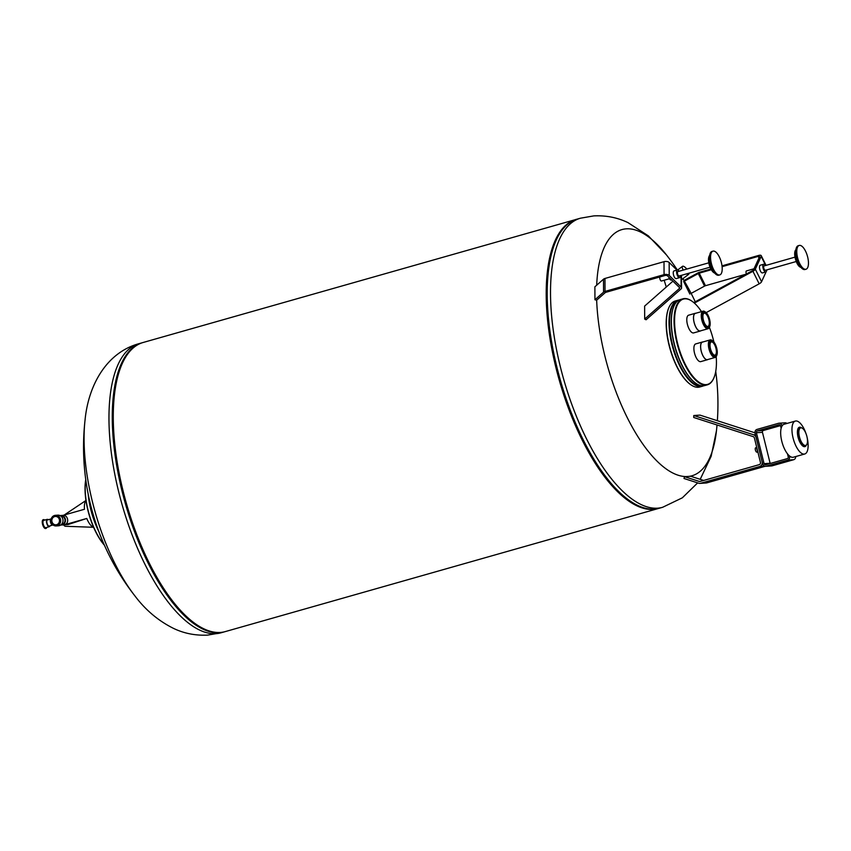 <?xml version="1.0" encoding="UTF-8"?>
<svg xmlns="http://www.w3.org/2000/svg" width="851" height="851" viewBox="0 0 851 851"><rect width="100%" height="100%" fill="white"/><g stroke="black" fill="none" stroke-linecap="round" stroke-linejoin="round"><path stroke-width="1.28" d="M805.493 251.066A12.361 4.946 74.1 0 0 799.238 245.439A12.361 4.946 74.1 0 0 799.738 263.608A12.361 4.946 74.1 0 0 806.003 269.235A12.361 4.946 74.1 0 0 805.493 251.066M799.238 245.439L798.227 245.726A12.361 4.946 74.1 0 0 798.738 263.895A12.361 4.946 74.1 0 0 804.993 269.512L806.003 269.235M794.972 257.14L764.102 265.916A2.287 0.915 74.1 0 0 764.198 269.267A2.287 0.915 74.1 0 0 765.347 270.299L796.228 261.523M765.368 265.555A4 1.596 74.1 0 0 763.634 264.267A4 1.596 74.1 0 0 763.794 270.129A4 1.596 74.1 0 0 765.815 271.948A4 1.596 74.1 0 0 766.613 269.948M765.815 271.948L762.464 272.905A4 1.596 -105.9 0 1 760.443 271.086A4 1.596 -105.9 0 1 760.283 265.214L763.634 264.267M754.922 266.863A4 1.596 74.1 0 0 754.55 267.661M754.039 268.767L746.455 270.926A2.287 0.915 74.1 0 0 746.412 273.979M722.105 266.671L758.262 256.385A1.904 0.745 153.5 0 1 759.528 256.502A1.904 0.745 153.5 0 1 759.496 256.874L753.635 269.65A1.904 0.745 153.5 0 1 752.444 270.703L693.788 302.573M684.353 281.128L698.299 273.554A1.904 0.745 153.5 0 1 699.224 273.171L711.223 269.756M694.384 303.094L752.922 271.288A3.808 1.479 -26.5 0 0 755.316 269.171L761.177 256.406A3.808 1.479 -26.5 0 0 761.23 255.662A3.808 1.479 -26.5 0 0 758.709 255.428L722.01 265.852M710.819 269.033L699.671 272.203A3.808 1.479 -26.5 0 0 697.82 272.969L683.981 280.49M767.028 269.831L766.517 270.937M766.145 271.735L761.571 281.713A3.808 1.479 153.5 0 1 759.177 283.83L706.181 312.625M746.008 274.203L705.479 285.713A1.904 0.745 -26.5 0 0 704.554 286.096L691.129 293.393M710.542 257.342A12.361 4.946 74.1 0 0 713.723 269.735A12.361 4.946 74.1 0 0 719.755 274.926A12.361 4.946 74.1 0 0 722.212 268.725A12.361 4.946 74.1 0 0 719.031 256.332A12.361 4.946 74.1 0 0 713 251.141A12.361 4.946 74.1 0 0 710.542 257.342M713 251.141L711.989 251.428A12.361 4.946 74.1 0 0 709.532 257.63A12.361 4.946 74.1 0 0 712.712 270.022A12.361 4.946 74.1 0 0 718.755 275.213L719.755 274.926M708.734 262.831L677.864 271.607A2.287 0.915 74.1 0 0 677.407 272.756A2.287 0.915 74.1 0 0 677.992 275.043A2.287 0.915 74.1 0 0 679.109 276.001L709.979 267.225M679.119 271.246A4 1.596 74.1 0 0 677.396 269.958A4 1.596 74.1 0 0 676.598 271.958A4 1.596 74.1 0 0 677.619 275.969A4 1.596 74.1 0 0 679.577 277.649A4 1.596 74.1 0 0 680.375 275.639L680.375 275.639M679.577 277.649L676.226 278.596A4 1.596 -105.9 0 1 674.269 276.926A4 1.596 -105.9 0 1 673.247 272.916A4 1.596 -105.9 0 1 674.035 270.916L677.396 269.958M668.684 277.032A4 1.596 74.1 0 0 671.194 280.032L671.63 279.905M659.887 276.958A2.287 0.915 74.1 0 0 659.759 277.766A2.287 0.915 74.1 0 0 660.344 280.053A2.287 0.915 74.1 0 0 661.461 281.011L669.46 278.745M667.535 275.915L679.428 287.51A1.904 1 -0.3 0 1 679.651 287.978A1.904 1 -0.3 0 1 679.385 288.489L644.686 319.061A241.578 126.661 -0.3 0 1 646.079 319.774L681.013 289A3.808 2 179.7 0 0 681.555 287.968A3.808 2 179.7 0 0 681.108 287.032L669.216 275.437A3.808 2 179.7 0 0 664.067 274.639L605.029 291.414A3.808 2 179.7 0 0 603.561 292.159L594.945 299.754A47.422 24.86 -0.3 0 1 596.572 300.212A241.578 126.661 -0.3 0 1 596.604 300.222L605.199 292.659A1.904 1 -0.3 0 1 605.933 292.297L664.961 275.511A1.904 1 -0.3 0 1 667.535 275.915M594.945 299.754L594.881 286.798L603.497 279.202A3.808 2 -0.3 0 1 604.976 278.458L664.003 261.683A3.808 2 -0.3 0 1 669.152 262.48L676.949 270.086M644.686 319.061L644.622 306.105L672.928 281.17M800.982 427.808A9.127 3.659 74.1 0 0 799.451 436.893A9.127 3.659 74.1 0 0 805.354 445.488A9.127 3.659 74.1 0 0 806.152 445.19A9.127 3.659 74.1 0 0 806.684 435.648A9.127 3.659 74.1 0 0 801.216 427.819A9.127 3.659 74.1 0 0 800.982 427.808M800.376 427.766A9.51 3.808 74.1 0 0 800.131 427.734A9.51 3.808 74.1 0 0 799.887 427.723A9.51 3.808 74.1 0 0 798.291 437.191A9.51 3.808 74.1 0 0 804.44 446.147A9.51 3.808 74.1 0 0 805.269 445.839L806.152 445.19M801.599 427.883A10.084 4.042 74.1 0 0 799.749 427.17A10.084 4.042 74.1 0 0 798.057 437.201A10.084 4.042 74.1 0 0 804.578 446.69A10.084 4.042 74.1 0 0 806.44 444.935M806.035 433.712A17.116 6.851 74.1 0 0 795.951 420.968A17.116 6.851 74.1 0 0 795.366 421.064A17.116 6.851 74.1 0 0 793.26 438.701A17.116 6.851 74.1 0 0 804.152 454.104A17.116 6.851 74.1 0 0 804.727 453.998A17.116 6.851 74.1 0 0 807.152 437.637M795.366 421.064L784.069 424.277A17.116 6.851 74.1 0 0 782.42 425.447A17.116 6.851 -105.9 0 0 782.037 426.011A17.116 6.851 74.1 0 0 781.782 441.212A17.116 6.851 74.1 0 0 789.42 455.881A17.116 6.851 -105.9 0 0 790.068 456.381A17.116 6.851 74.1 0 0 792.845 457.317A17.116 6.851 74.1 0 0 793.43 457.21L804.727 453.998M755.773 447.754A2.287 0.915 74.1 0 0 755.699 447.764A2.287 0.915 74.1 0 0 755.422 450.115A2.287 0.915 74.1 0 0 756.869 452.168A2.287 0.915 74.1 0 0 756.943 452.158A2.287 0.915 74.1 0 0 757.018 452.126M756.688 447.19A4 1.596 74.1 0 0 757.784 451.636M754.401 437.978L760.432 462.338A1.904 1.734 86.2 0 1 759.209 464.657L700.182 481.432A1.904 1.734 86.2 0 1 699.256 481.421L684.534 476.677A241.578 220.569 86.2 0 1 684.523 476.72A47.422 43.305 86.2 0 1 684.002 478.485L698.777 483.24A3.808 3.478 -93.8 0 0 700.639 483.272L759.666 466.497A3.808 3.478 -93.8 0 0 762.113 461.859L756.082 437.499A3.808 3.478 -93.8 0 0 753.678 434.808L693.788 415.522A241.578 220.569 86.2 0 1 693.725 417.479L753.199 436.627A1.904 1.734 86.2 0 1 754.401 437.978M684.534 476.677L690.735 476.273L703.681 480.443M693.788 415.522L699.99 415.118L755.018 432.84M765.134 466.295L706.83 482.868A3.808 3.478 86.2 0 1 706.17 482.985L699.979 483.389M762.113 461.859L755.071 433.106A3.042 2.776 -93.8 0 1 757.028 429.404L778.495 423.298A3.042 2.776 -93.8 0 1 781.899 425.479L782.42 425.447M779.016 423.213L785.058 422.809A3.042 2.776 86.2 0 1 786.952 423.458M795.685 456.572A3.042 2.776 86.2 0 1 793.643 459.721L772.176 465.816A3.042 2.776 86.2 0 1 771.655 465.912L765.613 466.305A3.042 2.776 -93.8 0 0 766.145 466.22L787.601 460.114A3.042 2.776 -93.8 0 0 789.558 456.413L789.42 455.881M780.484 425.628L763.432 430.478A1.521 1.394 -93.8 0 0 762.453 432.329L770.112 463.252A1.521 1.394 -93.8 0 0 770.187 463.487M762.188 461.859L762.73 464.04A3.042 2.776 -93.8 0 0 765.613 466.305M787.483 453.828L788.217 456.796A1.521 1.394 86.2 0 1 787.239 458.646L765.772 464.742A1.521 1.394 86.2 0 1 764.07 463.657L756.411 432.723A1.521 1.394 86.2 0 1 757.39 430.872L778.856 424.777A1.521 1.394 86.2 0 1 780.558 425.862L781.154 428.255M782.037 426.011L781.899 425.479M678.119 300.594A44.326 17.743 74.1 0 0 672.992 346.485A44.326 17.743 74.1 0 0 701.096 386.046A44.326 17.743 74.1 0 0 702.352 385.854M679.119 300.02A44.699 17.892 74.1 0 0 677.917 300.254A44.699 17.892 74.1 0 0 672.418 346.304A44.699 17.892 74.1 0 0 700.852 386.514A44.699 17.892 74.1 0 0 702.362 386.248A44.699 17.892 74.1 0 0 703.511 385.811M677.917 300.254L675.237 301.009A44.699 17.892 74.1 0 0 668.95 307.466A44.699 17.892 74.1 0 0 670.248 348.899A44.699 17.892 74.1 0 0 690.927 384.822A44.699 17.892 74.1 0 0 698.16 387.269A44.699 17.892 74.1 0 0 699.682 387.014L702.362 386.248M576.627 219.292A150.276 60.166 74.1 0 0 576.127 219.43A150.276 60.166 74.1 0 0 557.628 374.227A150.276 60.166 74.1 0 0 653.196 509.409A150.276 60.166 74.1 0 0 658.291 508.526A150.276 60.166 74.1 0 0 658.78 508.377M576.127 219.43L143.191 342.474A150.276 60.166 74.1 0 0 124.703 497.271A150.276 60.166 74.1 0 0 220.271 632.453A150.276 60.166 74.1 0 0 225.366 631.57L658.291 508.526M689.002 476.379A127.969 51.23 74.1 0 0 716.446 430.84L716.446 430.84A241.578 241.578 0 0 0 717.031 424.979M697.66 482.879L682.321 497.824L662.599 507.302A150.276 60.166 74.1 0 1 657.504 508.185A150.276 60.166 74.1 0 1 561.947 373.004A150.276 60.166 74.1 0 1 580.435 218.207L593.764 215.899C605.997 215.303 617.4 217.537 627.985 222.622L648.398 235.908L666.45 254.917A127.969 51.23 74.1 0 0 626.325 228.834A127.969 51.23 74.1 0 0 596.689 285.202M666.269 287.032L664.174 280.245M688.885 273.224A5.042 1.766 -127.2 0 1 688.597 274.362A5.042 1.766 -127.2 0 1 688.204 274.501A5.042 1.766 -127.2 0 1 686.608 273.862M683.247 270.075A5.042 1.766 -127.2 0 1 682.502 266.331A5.042 1.766 -127.2 0 1 682.896 266.193A5.042 1.766 -127.2 0 1 686.789 269.065M596.668 300.169A127.969 51.23 74.1 0 0 686.214 476.571M668.854 307.679A44.326 17.743 74.1 0 0 668.769 307.881A44.326 17.743 74.1 0 0 670.056 348.963A44.326 17.743 74.1 0 0 690.565 384.578A44.326 17.743 74.1 0 0 690.746 384.695M85.1 419.628A127.969 51.23 74.1 0 0 85.036 420.16L85.036 420.16A127.969 51.23 74.1 0 0 135.043 596.083L135.043 596.083C145.681 610.188 158.563 620.975 173.668 628.463C184.21 633.484 195.56 635.697 207.729 635.101L221.047 632.793A150.276 60.166 74.1 0 1 215.952 633.676A150.276 60.166 74.1 0 1 120.395 498.495A150.276 60.166 74.1 0 1 138.883 343.698L142.191 342.762A150.276 60.166 74.1 0 0 123.703 497.558A150.276 60.166 74.1 0 0 219.26 632.729A150.276 60.166 74.1 0 0 224.356 631.857L224.866 631.708M713.787 354.846A6.851 2.744 74.1 0 0 714.808 355.154A6.851 2.744 74.1 0 0 715.031 355.112A6.851 2.744 74.1 0 0 715.882 348.059A6.851 2.744 74.1 0 0 711.521 341.9A6.851 2.744 74.1 0 0 711.287 341.942A6.851 2.744 74.1 0 0 710.372 342.836M711.649 341.666A7.042 2.819 74.1 0 0 710.415 342.73A7.042 2.819 74.1 0 0 710.617 349.25A7.042 2.819 74.1 0 0 713.883 354.91A7.042 2.819 74.1 0 0 715.021 355.293A7.042 2.819 74.1 0 0 716.191 348.293A7.042 2.819 74.1 0 0 711.649 341.666M711.33 340.379A8.372 3.351 74.1 0 0 709.925 348.708A8.372 3.351 74.1 0 0 715.34 356.58A8.372 3.351 74.1 0 0 716.797 355.324A8.372 3.351 74.1 0 0 716.553 347.57A8.372 3.351 74.1 0 0 712.681 340.836A8.372 3.351 74.1 0 0 711.33 340.379M712.681 340.836L711.968 340.347A9.116 3.649 74.1 0 0 710.489 339.847A9.116 3.649 74.1 0 0 710.181 339.9A9.116 3.649 74.1 0 0 709.064 349.293A9.116 3.649 74.1 0 0 714.861 357.484A9.116 3.649 74.1 0 0 715.17 357.431A9.116 3.649 74.1 0 0 716.446 356.112L716.797 355.324M702.766 342.049A9.116 3.649 74.1 0 0 702.458 342.102A9.116 3.649 74.1 0 0 701.33 351.484A9.116 3.649 74.1 0 0 707.128 359.686A9.116 3.649 74.1 0 0 707.436 359.633L715.17 357.431M691.884 301.126A44.699 17.892 74.1 0 0 691.703 300.999A44.699 17.892 74.1 0 0 684.47 298.563A44.699 17.892 74.1 0 0 682.949 298.818L680.268 299.584A44.699 17.892 74.1 0 0 673.971 306.041A44.699 17.892 74.1 0 0 675.279 347.474A44.699 17.892 74.1 0 0 695.958 383.397A44.699 17.892 74.1 0 0 703.192 385.843A44.699 17.892 74.1 0 0 704.713 385.577L707.394 384.822A44.699 17.892 74.1 0 0 713.691 378.365A44.699 17.892 74.1 0 0 713.776 378.152M682.949 298.818A44.699 17.892 74.1 0 0 677.449 344.868A44.699 17.892 74.1 0 0 705.883 385.077A44.699 17.892 74.1 0 0 707.394 384.822M702.958 341.953A9.201 3.691 74.1 0 0 702.745 341.953A9.201 3.691 74.1 0 0 702.426 342.006A9.201 3.691 74.1 0 0 701.298 351.495A9.201 3.691 74.1 0 0 707.149 359.771A9.201 3.691 74.1 0 0 707.468 359.718A9.201 3.691 74.1 0 0 707.947 359.484M707.468 359.718L700.756 361.622A9.201 3.691 -105.9 0 1 700.447 361.675A9.201 3.691 -105.9 0 1 694.586 353.399A9.201 3.691 -105.9 0 1 695.724 343.91L702.426 342.006M701.49 311.636A44.326 17.743 74.1 0 0 692.065 301.254A44.326 17.743 74.1 0 0 684.895 298.829A44.326 17.743 74.1 0 0 677.47 342.921A44.326 17.743 74.1 0 0 706.117 384.62A44.326 17.743 74.1 0 0 713.861 377.95A44.326 17.743 74.1 0 0 716.202 356.59M695.852 313.232A9.201 3.691 74.1 0 0 695.639 313.232A9.201 3.691 74.1 0 0 695.32 313.285A9.201 3.691 74.1 0 0 694.193 322.774A9.201 3.691 74.1 0 0 700.043 331.06A9.201 3.691 74.1 0 0 700.362 331.007A9.201 3.691 74.1 0 0 700.841 330.773M700.362 331.007L693.65 332.911A9.201 3.691 -105.9 0 1 693.342 332.964A9.201 3.691 -105.9 0 1 687.48 324.678A9.201 3.691 -105.9 0 1 688.619 315.2L695.32 313.285M705.575 312.126L704.862 311.626A9.116 3.649 74.1 0 0 703.383 311.126A9.116 3.649 74.1 0 0 703.075 311.179A9.116 3.649 74.1 0 0 701.958 320.572A9.116 3.649 74.1 0 0 707.755 328.773A9.116 3.649 74.1 0 0 708.064 328.72A9.116 3.649 74.1 0 0 709.34 327.401L709.691 326.603A8.372 3.351 74.1 0 0 709.447 318.848A8.372 3.351 74.1 0 0 705.575 312.126A8.372 3.351 74.1 0 0 704.224 311.668A8.372 3.351 74.1 0 0 702.82 319.987A8.372 3.351 74.1 0 0 708.234 327.858A8.372 3.351 74.1 0 0 709.691 326.603M695.661 313.328A9.116 3.649 74.1 0 0 695.352 313.381A9.116 3.649 74.1 0 0 694.225 322.763A9.116 3.649 74.1 0 0 700.022 330.965A9.116 3.649 74.1 0 0 700.33 330.911L708.064 328.72M706.681 326.124A6.851 2.744 74.1 0 0 707.702 326.433A6.851 2.744 74.1 0 0 707.926 326.401A6.851 2.744 74.1 0 0 708.777 319.348A6.851 2.744 74.1 0 0 704.415 313.179A6.851 2.744 74.1 0 0 704.181 313.221A6.851 2.744 74.1 0 0 703.266 314.115M704.543 312.955A7.042 2.819 74.1 0 0 703.309 314.008A7.042 2.819 74.1 0 0 703.511 320.529A7.042 2.819 74.1 0 0 706.766 326.188A7.042 2.819 74.1 0 0 707.915 326.571A7.042 2.819 74.1 0 0 709.085 319.572A7.042 2.819 74.1 0 0 704.543 312.955M713.904 342.028A44.326 17.743 74.1 0 0 709.383 327.316M673.886 306.243A44.326 17.743 74.1 0 0 673.801 306.445A44.326 17.743 74.1 0 0 675.088 347.527A44.326 17.743 74.1 0 0 695.597 383.141A44.326 17.743 74.1 0 0 695.778 383.269M43.337 519.706A4.563 1.83 74.1 0 0 43.156 519.727A4.563 1.83 74.1 0 0 42.55 524.248A4.563 1.83 74.1 0 0 45.656 528.514A4.563 1.83 74.1 0 0 45.816 528.45M44.678 520.089A4.563 1.83 74.1 0 0 43.497 519.631A4.563 1.83 74.1 0 0 42.89 524.152A4.563 1.83 74.1 0 0 45.997 528.418A4.563 1.83 74.1 0 0 46.752 527.407M48.199 519.738A3.808 1.521 74.1 0 0 47.22 519.365A3.808 1.521 74.1 0 0 46.72 523.131A3.808 1.521 74.1 0 0 49.305 526.684A3.808 1.521 74.1 0 0 49.943 525.854M47.22 519.365L43.699 520.365A3.808 1.521 74.1 0 0 43.199 524.131A3.808 1.521 74.1 0 0 45.784 527.684L49.305 526.684M51.188 518.961A3.181 1.276 74.1 0 0 50.922 518.972A3.181 1.276 74.1 0 0 50.496 522.11A3.181 1.276 74.1 0 0 52.656 525.078A3.181 1.276 74.1 0 0 52.943 524.886M50.922 518.972L47.401 519.972A3.181 1.276 74.1 0 0 46.975 523.11A3.181 1.276 74.1 0 0 49.135 526.078L52.656 525.078M51.975 521.684A4.181 3.819 86.2 0 1 54.666 516.589A4.181 3.819 86.2 0 1 59.357 519.589A4.181 3.819 86.2 0 1 56.666 524.684A4.181 3.819 86.2 0 1 51.975 521.684M51.124 521.961A5.329 4.861 86.2 0 1 55.475 515.312A5.329 4.861 86.2 0 1 60.517 519.291A5.329 4.861 86.2 0 1 56.177 525.939A5.329 4.861 86.2 0 1 51.124 521.961M51.039 519.61A2.532 1.011 74.1 0 0 50.752 522.088A2.532 1.011 74.1 0 0 52.475 524.461L52.475 524.461M55.475 515.312L57.794 515.153A5.329 4.861 86.2 0 1 62.836 519.142A5.329 4.861 86.2 0 1 58.496 525.79L56.177 525.939M60.868 516.1L60.889 516.1A4.181 3.819 86.2 0 1 64.857 519.227A4.181 3.819 86.2 0 1 61.442 524.45L61.421 524.45M63.644 524.876A5.329 2.127 74.1 0 0 65.463 526.28A5.329 2.127 74.1 0 0 65.548 526.28M60.134 515.642A4.755 4.34 86.2 0 1 65.357 519.078A4.755 4.34 86.2 0 1 61.474 525.014L68.218 524.482L86.77 518.461A14.265 5.712 74.1 0 0 93.546 527.195M85.983 500.579A14.265 5.712 74.1 0 0 84.494 509.26L62.931 515.387M62.527 515.504C65.027 515.057 66.686 516.206 67.527 518.94C68.08 521.801 67.165 523.727 64.804 524.705L86.77 518.461M61.474 525.014A4.755 4.34 86.2 0 1 60.751 525.003M85.749 479.581A44.326 17.743 74.1 0 0 104.386 545.172M85.791 479.921A44.699 17.892 74.1 0 0 104.248 544.853M88.174 494.069A44.699 17.892 74.1 0 0 98.833 531.567M89.312 499.463A44.326 17.743 74.1 0 0 96.961 526.386M63.261 515.366L60.846 515.525M800.876 267.352C796.525 266.469 792.632 252.758 795.876 249.737A9.446 3.776 74.1 0 0 797.068 263.076A9.446 3.776 74.1 0 0 800.876 267.352L800.94 267.363M759.018 257.917L758.262 256.385M683.63 281.5L689.884 294.052M704.554 286.096L698.299 273.554M705.479 285.713L699.224 273.171M759.177 283.83L752.922 271.288M761.571 281.713L755.316 269.171M765.687 265.459L761.177 256.406M794.823 253.258A8.776 3.51 74.1 0 0 798.132 264.906M714.638 273.043L710.638 268.682C708.149 262.342 707.809 257.927 709.638 255.428A9.446 3.776 74.1 0 0 708.575 259.629A9.446 3.776 74.1 0 0 710.83 268.778A9.446 3.776 74.1 0 0 714.638 273.043L714.691 273.065M708.585 258.959A8.776 3.51 74.1 0 0 710.649 268.533M679.375 287.457L679.385 288.489M681.055 275.447L681.108 287.032M669.152 262.48L669.216 275.437M664.003 261.683L664.067 274.639M604.976 278.458L605.029 291.414M603.497 279.202L603.561 292.159M710.766 268.767A8.776 3.51 74.1 0 0 711.893 270.597M699.256 481.421L700.543 481.336M753.678 434.808L755.465 434.691M759.666 466.497L764.602 466.167M700.639 483.272L706.83 482.868M764.07 463.657L770.112 463.252M762.453 432.329L756.411 432.723M778.856 424.777L779.388 424.734M757.39 430.872L763.432 430.478M787.601 460.114L793.643 459.721M766.145 466.22L772.176 465.816M654.196 509.121A150.276 60.166 74.1 0 0 659.291 508.238L654.004 509.153C622.794 512.6 580.127 453.551 559.947 381.259C537.13 304.222 544.48 226.643 577.127 219.143A150.276 60.166 74.1 0 0 558.639 373.951A150.276 60.166 74.1 0 0 654.196 509.121M68.218 524.482L64.804 524.705M761.23 255.662L766.06 265.352M681.555 287.968L681.491 275.32M756.677 447.488L755.699 447.764M757.847 451.902L756.943 452.158M801.216 427.819L800.131 427.734M580.435 218.207L577.127 219.143M700.203 479.315L711.138 456.338L716.446 430.84M717.361 420.713A241.578 241.578 0 0 0 715.734 371.419M695.246 301.786A241.578 241.578 0 0 0 682.896 278.692M677.353 269.969A241.578 241.578 0 0 0 666.45 254.917M677.736 269.948L682.502 266.331M681.513 279.734L688.597 274.362M662.599 507.302L659.291 508.238M224.356 631.857L221.047 632.793M135.043 596.083A241.578 241.578 0 0 1 85.036 420.16C88.43 384.631 106.875 352.474 138.883 343.698M710.181 339.9L702.458 342.102M703.075 311.179L695.352 313.381M65.463 526.28L93.589 527.29M64.208 515.025L85.962 500.473"/></g></svg>
